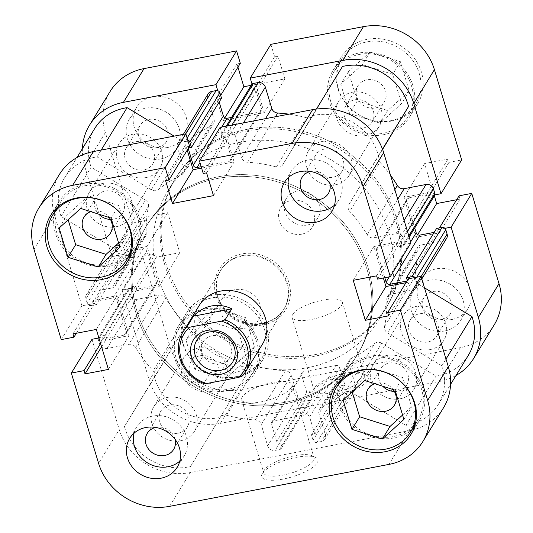 <?xml version="1.0" encoding="UTF-8"?>
<svg xmlns="http://www.w3.org/2000/svg" width="533" height="533" viewBox="0 0 533 533"><rect width="100%" height="100%" fill="white"/><g stroke="black" fill="none" stroke-linecap="round" stroke-linejoin="round"><path stroke-width="0.4" stroke-dasharray="2.67 2" d="M151.332 189.768L181.42 140.552A6.176 5.563 -148.6 0 0 185.997 141.425A6.176 5.563 -148.6 0 0 188.435 140.306L158.348 189.521A6.176 5.563 31.4 0 1 155.909 190.641A6.176 5.563 31.4 0 1 151.332 189.768L97.019 156.869A52.52 47.31 -148.6 0 0 64.66 177.682A52.52 47.31 -148.6 0 0 61.028 216.398L115.335 249.304A6.176 5.563 31.4 0 1 118.366 255.647A139.02 125.228 -148.6 0 0 116.107 282.77A6.176 5.563 31.4 0 1 115.361 285.621A6.176 5.563 31.4 0 1 111.79 288.027L141.878 238.811A6.176 5.563 -148.6 0 0 145.449 236.405A6.176 5.563 -148.6 0 0 146.195 233.554L116.107 282.77M276.407 166.949L306.495 117.733A6.176 5.563 -148.6 0 0 309.307 117.846A6.176 5.563 -148.6 0 0 312.878 115.434A6.176 5.563 -148.6 0 0 312.891 115.414L282.803 164.63A6.176 5.563 31.4 0 1 282.79 164.65A6.176 5.563 31.4 0 1 279.219 167.062A6.176 5.563 31.4 0 1 276.407 166.949A139.02 125.228 -148.6 0 0 247.632 162.252A6.176 5.563 31.4 0 1 241.689 157.628L265.521 118.646M210.715 391.548A23.785 21.427 -148.6 0 0 224.46 382.274A23.785 21.427 -148.6 0 0 222.228 357.683A23.785 21.427 -148.6 0 0 197.623 348.189A23.785 21.427 -148.6 0 0 183.872 357.463A23.785 21.427 -148.6 0 0 186.104 382.048A23.785 21.427 -148.6 0 0 210.715 391.548M180.627 440.764A23.785 21.427 -148.6 0 0 194.372 431.49A23.785 21.427 -148.6 0 0 192.14 406.899A23.785 21.427 -148.6 0 0 167.535 397.405A23.785 21.427 -148.6 0 0 153.784 406.679A23.785 21.427 -148.6 0 0 156.016 431.264A23.785 21.427 -148.6 0 0 180.627 440.764M430.078 349.601A23.785 21.427 -148.6 0 0 443.829 340.327A23.785 21.427 -148.6 0 0 441.597 315.736A23.785 21.427 -148.6 0 0 416.986 306.242A23.785 21.427 -148.6 0 0 403.241 315.516A23.785 21.427 -148.6 0 0 405.473 340.107A23.785 21.427 -148.6 0 0 430.078 349.601M399.99 398.817A23.785 21.427 -148.6 0 0 413.741 389.543A23.785 21.427 -148.6 0 0 411.509 364.958A23.785 21.427 -148.6 0 0 386.898 355.458A23.785 21.427 -148.6 0 0 373.153 364.732A23.785 21.427 -148.6 0 0 375.385 389.323A23.785 21.427 -148.6 0 0 399.99 398.817M365.465 135.595A23.785 21.427 -148.6 0 0 379.216 126.321A23.785 21.427 -148.6 0 0 376.984 101.736A23.785 21.427 -148.6 0 0 352.373 92.236A23.785 21.427 -148.6 0 0 338.628 101.51A23.785 21.427 -148.6 0 0 340.86 126.101A23.785 21.427 -148.6 0 0 365.465 135.595M335.377 184.811A23.785 21.427 -148.6 0 0 349.128 175.537A23.785 21.427 -148.6 0 0 346.896 150.952A23.785 21.427 -148.6 0 0 322.285 141.452A23.785 21.427 -148.6 0 0 308.54 150.726A23.785 21.427 -148.6 0 0 310.772 175.317A23.785 21.427 -148.6 0 0 335.377 184.811M146.102 177.542A23.785 21.427 -148.6 0 0 159.847 168.268A23.785 21.427 -148.6 0 0 157.615 143.677A23.785 21.427 -148.6 0 0 133.01 134.183A23.785 21.427 -148.6 0 0 119.259 143.457A23.785 21.427 -148.6 0 0 121.491 168.042A23.785 21.427 -148.6 0 0 146.102 177.542M116.014 226.758A23.785 21.427 -148.6 0 0 129.759 217.484A23.785 21.427 -148.6 0 0 127.527 192.893A23.785 21.427 -148.6 0 0 102.922 183.399A23.785 21.427 -148.6 0 0 89.171 192.673A23.785 21.427 -148.6 0 0 91.403 217.264A23.785 21.427 -148.6 0 0 116.014 226.758M315.549 354.525A123.569 111.31 -148.6 0 0 386.971 306.348A123.569 111.31 -148.6 0 0 375.365 178.602A123.569 111.31 -148.6 0 0 247.539 129.259A123.569 111.31 -148.6 0 0 176.117 177.436A123.569 111.31 -148.6 0 0 187.723 305.182A123.569 111.31 -148.6 0 0 315.549 354.525A123.569 111.31 31.4 0 1 187.723 305.182A123.569 111.31 31.4 0 1 176.117 177.436A123.569 111.31 31.4 0 1 247.539 129.259A123.569 111.31 31.4 0 1 375.365 178.602A123.569 111.31 31.4 0 1 386.971 306.348A123.569 111.31 31.4 0 1 315.549 354.525M285.461 403.741A123.569 111.31 -148.6 0 0 356.883 355.564A123.569 111.31 -148.6 0 0 345.277 227.818A123.569 111.31 -148.6 0 0 217.451 178.475A123.569 111.31 -148.6 0 0 146.029 226.652A123.569 111.31 -148.6 0 0 157.635 354.398A123.569 111.31 -148.6 0 0 285.461 403.741A123.569 111.31 -148.6 0 0 356.883 355.564A123.569 111.31 -148.6 0 0 345.277 227.818A123.569 111.31 -148.6 0 0 217.451 178.475A123.569 111.31 -148.6 0 0 146.029 226.652A123.569 111.31 -148.6 0 0 157.635 354.398A123.569 111.31 -148.6 0 0 285.461 403.741M309.613 416.993L339.701 367.777A3.091 2.785 -148.6 0 0 335.963 365.518L305.875 414.734A3.091 2.785 31.4 0 1 309.613 416.993L314.796 434.175L311.479 434.808L313.098 440.158A3.091 2.785 -148.6 0 0 316.835 442.423L321.306 441.564A6.176 5.563 -148.6 0 0 324.877 439.159A6.176 5.563 -148.6 0 0 325.377 434.828L318.954 413.548A6.176 5.563 31.4 0 1 319.454 409.224A6.176 5.563 31.4 0 1 321.606 407.279A139.02 125.228 -148.6 0 0 344.565 392.694A6.176 5.563 31.4 0 1 351.58 392.448L405.893 425.347A52.52 47.31 -148.6 0 0 407.898 425.008A52.52 47.31 -148.6 0 0 438.253 404.534A52.52 47.31 -148.6 0 0 441.884 365.818L446.001 359.082M351.58 392.448L381.668 343.232L435.981 376.131A52.52 47.31 -148.6 0 0 437.986 375.792A52.52 47.31 -148.6 0 0 468.34 355.318M98.159 338.115A3.091 2.785 -148.6 0 0 98.185 339.628L99.504 343.992A6.176 5.563 -148.6 0 0 106.98 348.515L128.793 344.345A6.176 5.563 31.4 0 1 135.642 347.476A139.02 125.228 -148.6 0 0 153.144 370.821A6.176 5.563 31.4 0 1 154.057 377.564L124.462 426.513A52.52 47.31 -148.6 0 0 188.529 466.955A52.52 47.31 -148.6 0 0 190.514 466.535L220.109 417.586A6.176 5.563 31.4 0 1 220.122 417.566A6.176 5.563 31.4 0 1 226.505 415.267A139.02 125.228 -148.6 0 0 255.28 419.964A6.176 5.563 31.4 0 1 261.223 424.588L291.311 375.372A6.176 5.563 -148.6 0 0 285.368 370.748L255.28 419.964M154.057 377.564L184.145 328.348L154.55 377.297A52.52 47.31 -148.6 0 0 218.617 417.739A52.52 47.31 -148.6 0 0 220.602 417.319M226.505 415.267L256.593 366.051A139.02 125.228 -148.6 0 0 285.368 370.748M441.884 365.818L387.578 332.912A6.176 5.563 31.4 0 1 384.54 326.569A139.02 125.228 -148.6 0 0 386.805 299.446A6.176 5.563 31.4 0 1 387.551 296.595A6.176 5.563 31.4 0 1 391.122 294.189L421.21 244.973A6.176 5.563 -148.6 0 0 417.639 247.379A6.176 5.563 -148.6 0 0 416.893 250.23L386.805 299.446M384.54 326.569L414.634 277.353A139.02 125.228 -148.6 0 0 416.893 250.23M306.495 117.733A139.02 125.228 -148.6 0 0 288.939 114.169M118.366 255.647L148.46 206.431A139.02 125.228 -148.6 0 0 146.195 233.554M279.598 449.539A3.091 2.785 -148.6 0 0 281.631 446.174L311.725 396.958A3.091 2.785 31.4 0 1 309.686 400.323L279.598 449.539L275.121 450.398L305.209 401.182A6.176 5.563 31.4 0 1 297.74 396.652L291.311 375.372M281.631 446.174L280.018 440.824L276.7 441.457L271.51 424.281A3.091 2.785 31.4 0 1 273.549 420.91L303.637 371.694A3.091 2.785 -148.6 0 0 301.598 375.065L271.51 424.281M305.875 414.734L273.549 420.91M446.594 238.391A6.176 5.563 31.4 0 1 443.023 240.796L412.935 290.012L391.122 294.189M412.935 290.012A6.176 5.563 -148.6 0 0 416.506 287.607A6.176 5.563 -148.6 0 0 417.013 283.283L421.097 276.594M416.746 277.193L415.693 278.912L417.013 283.283M415.693 278.912A3.091 2.785 -148.6 0 0 414.854 277.553M407.312 280.478L407.452 280.938L406.972 281.031M376.584 250.503A3.091 2.785 31.4 0 1 378.617 247.132L408.711 197.916A3.091 2.785 -148.6 0 0 406.672 201.287L376.584 250.503L384.806 277.733M378.617 247.132L396.226 243.768L397.205 247.006L402.688 245.96A3.091 2.785 -148.6 0 0 404.727 242.588L403.408 238.224A6.176 5.563 -148.6 0 0 395.932 233.701L374.119 237.871A6.176 5.563 31.4 0 1 367.27 234.74A139.02 125.228 -148.6 0 0 349.768 211.394A6.176 5.563 31.4 0 1 348.855 204.652L378.45 155.703A52.52 47.31 -148.6 0 0 312.398 115.681L282.803 164.63M243.508 122.857L235.26 136.348L241.689 157.628M235.26 136.348A6.176 5.563 -148.6 0 0 227.791 131.818L231.915 125.075M227.438 125.928L223.314 132.677L227.791 131.818M223.314 132.677A3.091 2.785 -148.6 0 0 221.275 136.042L222.894 141.392L226.212 140.759L231.402 157.935A3.091 2.785 31.4 0 1 229.363 161.306L259.451 112.09A3.091 2.785 -148.6 0 0 261.49 108.719L231.402 157.935M201.194 166.689L229.363 161.306M188.242 148.48L188.109 148.041L188.562 147.961M187.669 139.906A3.091 2.785 -148.6 0 0 186.077 139.793L181.606 140.652A6.176 5.563 -148.6 0 0 178.035 143.057A6.176 5.563 -148.6 0 0 177.536 147.388L183.958 168.668A6.176 5.563 31.4 0 1 183.459 172.992A6.176 5.563 31.4 0 1 181.307 174.937A139.02 125.228 -148.6 0 0 158.348 189.521M117.307 254.088L87.219 303.304A3.091 2.785 -148.6 0 0 90.956 305.562L121.044 256.346A3.091 2.785 31.4 0 1 117.307 254.088L115.987 249.717A6.176 5.563 31.4 0 1 116.494 245.393A6.176 5.563 31.4 0 1 120.065 242.988L89.977 292.204L111.79 288.027M89.977 292.204A6.176 5.563 -148.6 0 0 86.406 294.609A6.176 5.563 -148.6 0 0 85.9 298.94L115.987 249.717M87.219 303.304L85.9 298.94M90.956 305.562L96.44 304.516L95.46 301.278L113.069 297.914A3.091 2.785 31.4 0 1 116.807 300.172L146.895 250.956A3.091 2.785 -148.6 0 0 143.157 248.698L113.069 297.914M126.328 331.713A3.091 2.785 31.4 0 1 124.289 335.084L154.383 285.868A3.091 2.785 -148.6 0 0 156.416 282.497L126.328 331.713L116.807 300.172M124.289 335.084L106.687 338.448L105.707 335.21L100.224 336.256A3.091 2.785 -148.6 0 0 98.658 337.156M190.514 466.535L220.109 417.586M297.74 396.652L267.653 445.868L261.223 424.588M267.653 445.868A6.176 5.563 -148.6 0 0 275.121 450.398M311.725 396.958L310.106 391.608L306.788 392.241L301.598 375.065M309.686 400.323L305.209 401.182M256.593 366.051A6.176 5.563 -148.6 0 0 250.21 368.35A6.176 5.563 -148.6 0 0 250.197 368.37M184.145 328.348A6.176 5.563 -148.6 0 0 183.232 321.606L153.144 370.821M135.642 347.476L165.73 298.26A139.02 125.228 -148.6 0 0 183.232 321.606M165.73 298.26A6.176 5.563 -148.6 0 0 158.881 295.129L128.793 344.345M106.98 348.515L137.068 299.299L158.881 295.129M137.068 299.299A6.176 5.563 31.4 0 1 129.592 294.776L99.504 343.992M98.185 339.628L128.273 290.412L129.592 294.776M128.273 290.412A3.091 2.785 31.4 0 1 130.312 287.04L100.224 336.256M154.383 285.868L136.774 289.232L135.795 285.994L130.312 287.04M156.416 282.497L146.895 250.956M121.044 256.346L126.528 255.3L125.548 252.062L143.157 248.698M120.065 242.988L141.878 238.811M148.46 206.431A6.176 5.563 -148.6 0 0 145.422 200.088L115.335 249.304M94.747 128.466A52.52 47.31 -148.6 0 0 91.116 167.182L145.422 200.088M181.42 140.552L174.111 136.128M181.307 174.937L211.394 125.721A139.02 125.228 -148.6 0 0 188.435 140.306M211.394 125.721A6.176 5.563 -148.6 0 0 213.546 123.776A6.176 5.563 -148.6 0 0 214.046 119.452L183.958 168.668M177.536 147.388L207.623 98.172L214.046 119.452M207.623 98.172A6.176 5.563 31.4 0 1 208.123 93.841M219.17 102.036L218.204 98.825L221.521 98.192M231.595 117.413L259.451 112.09M221.275 136.042L251.369 86.826L252.982 92.176L256.3 91.543L261.49 108.719M251.369 86.826A3.091 2.785 31.4 0 1 251.616 84.667M342.486 66.465L312.891 115.414M348.855 204.652L382.587 149.407M378.943 155.436A6.176 5.563 -148.6 0 0 379.856 162.179L349.768 211.394M390.469 175.157A139.02 125.228 -148.6 0 0 379.856 162.179M434.562 195.538A3.091 2.785 31.4 0 1 432.776 196.744L402.688 245.96M408.711 197.916L426.313 194.552L427.293 197.79L432.776 196.744M406.672 201.287L414.727 227.977M436.56 228.484L437.54 231.722L434.188 232.361M443.023 240.796L421.21 244.973M414.634 277.353A6.176 5.563 -148.6 0 0 417.665 283.696L387.578 332.912M424.488 287.827L417.665 283.696M381.668 343.232A6.176 5.563 -148.6 0 0 374.652 343.479L344.565 392.694M321.606 407.279L351.693 358.063A139.02 125.228 -148.6 0 0 374.652 343.479M351.693 358.063A6.176 5.563 -148.6 0 0 349.541 360.008A6.176 5.563 -148.6 0 0 349.042 364.332L318.954 413.548M325.377 434.828L355.464 385.612L349.042 364.332M355.464 385.612A6.176 5.563 31.4 0 1 354.965 389.943A6.176 5.563 31.4 0 1 351.394 392.348L321.306 441.564M316.835 442.423L346.923 393.207L351.394 392.348M346.923 393.207A3.091 2.785 31.4 0 1 343.185 390.942L313.098 440.158M339.701 367.777L344.891 384.959L341.566 385.592L343.185 390.942M335.963 365.518L303.637 371.694M61.028 216.398L91.116 167.182M97.019 156.869L101.177 150.073M124.462 426.513L154.55 377.297M405.893 425.347L435.981 376.131M378.45 155.703L382.481 149.113M312.398 115.681L316.455 109.038M125.548 252.062L95.46 301.278M126.528 255.3L96.44 304.516M136.774 289.232L106.687 338.448M135.795 285.994L105.707 335.21M256.3 91.543L226.212 140.759M252.982 92.176L222.894 141.392M218.204 98.825L188.109 148.041M437.54 231.722L407.452 280.938M426.313 194.552L396.226 243.768M427.293 197.79L397.205 247.006M306.788 392.241L276.7 441.457M310.106 391.608L280.018 440.824M344.891 384.959L314.796 434.175M341.566 385.592L311.479 434.808M369.296 357.743A43.253 38.962 -148.6 0 0 344.298 374.606A43.253 38.962 -148.6 0 0 348.362 419.318A43.253 38.962 -148.6 0 0 393.101 436.587A43.253 38.962 -148.6 0 0 418.099 419.724A43.253 38.962 -148.6 0 0 414.034 375.019A43.253 38.962 -148.6 0 0 369.296 357.743M85.32 185.684A43.253 38.962 -148.6 0 0 60.322 202.547A43.253 38.962 -148.6 0 0 64.386 247.259A43.253 38.962 -148.6 0 0 109.125 264.528A43.253 38.962 -148.6 0 0 134.123 247.665A43.253 38.962 -148.6 0 0 130.059 202.96A43.253 38.962 -148.6 0 0 85.32 185.684M175.031 439.245A15.444 13.911 -148.6 0 0 156.182 427.326A15.444 13.911 -148.6 0 0 155.696 427.426M178.328 433.162A15.444 13.911 -148.6 0 0 187.256 427.14A15.444 13.911 -148.6 0 0 185.804 411.176A15.444 13.911 -148.6 0 0 169.827 405.007A15.444 13.911 -148.6 0 0 160.899 411.03A15.444 13.911 -148.6 0 0 162.352 426.993A15.444 13.911 -148.6 0 0 178.328 433.162M329.787 183.292A15.444 13.911 -148.6 0 0 310.939 171.373A15.444 13.911 -148.6 0 0 310.453 171.473M333.085 177.209A15.444 13.911 -148.6 0 0 342.013 171.186A15.444 13.911 -148.6 0 0 340.56 155.223A15.444 13.911 -148.6 0 0 324.584 149.053A15.444 13.911 -148.6 0 0 315.656 155.076A15.444 13.911 -148.6 0 0 317.108 171.046A15.444 13.911 -148.6 0 0 333.085 177.209M334.544 205.145A27.803 25.044 -148.6 0 0 338.908 199.955A27.803 25.044 -148.6 0 0 336.296 171.213A27.803 25.044 -148.6 0 0 307.534 160.107A27.803 25.044 -148.6 0 0 291.464 170.946A27.803 25.044 -148.6 0 0 288.833 177.203M179.788 461.098A27.803 25.044 -148.6 0 0 184.158 455.908A27.803 25.044 -148.6 0 0 181.546 427.166A27.803 25.044 -148.6 0 0 152.784 416.06A27.803 25.044 -148.6 0 0 136.714 426.9A27.803 25.044 -148.6 0 0 134.083 433.156M262.349 473.451A29.348 8.974 -16.8 0 0 262.329 473.484A29.348 8.974 -16.8 0 0 283.163 479.074A29.348 8.974 -16.8 0 0 317.188 462.964A29.348 8.974 -16.8 0 0 315.543 457.421A29.348 8.974 -16.8 0 0 287.22 459.606A29.348 8.974 -16.8 0 0 262.349 473.451M313.451 460.699A26.257 8.028 163.2 0 1 287.08 474.217A26.257 8.028 163.2 0 1 263.782 472.984A26.257 8.028 163.2 0 1 264.368 470.113A26.257 8.028 163.2 0 1 264.381 470.086A26.257 8.028 163.2 0 1 286.634 457.694A26.257 8.028 163.2 0 1 311.978 455.735A26.257 8.028 163.2 0 1 314.057 457.8A26.257 8.028 163.2 0 1 313.451 460.699M263.215 324.87A38.922 35.065 -148.6 0 0 288.873 282.437A38.922 35.065 -148.6 0 0 241.795 253.915A38.922 35.065 -148.6 0 0 216.138 296.348A38.922 35.065 -148.6 0 0 263.215 324.87M262.289 323.871A37.07 33.392 31.4 0 1 223.94 309.067A37.07 33.392 31.4 0 1 220.455 270.744A37.07 33.392 31.4 0 1 241.882 256.286A37.07 33.392 31.4 0 1 280.231 271.09A37.07 33.392 31.4 0 1 283.716 309.413A37.07 33.392 31.4 0 1 266.5 322.791M291.351 387.491A26.257 8.028 163.2 0 1 264.974 401.009A26.257 8.028 163.2 0 1 241.676 399.77A26.257 8.028 163.2 0 1 242.282 396.872A26.257 8.028 163.2 0 1 268.652 383.354A26.257 8.028 163.2 0 1 291.951 384.593A26.257 8.028 163.2 0 1 291.351 387.491M338.821 383.573A44.792 40.348 -148.6 0 0 351.074 424.468A44.792 40.348 -148.6 0 0 393.527 437.999A44.792 40.348 -148.6 0 0 412.622 428.692M414.454 426.933A44.792 40.348 -148.6 0 0 419.418 420.53A44.792 40.348 -148.6 0 0 415.214 374.226A44.792 40.348 -148.6 0 0 368.876 356.337A44.792 40.348 -148.6 0 0 342.979 373.806A44.792 40.348 -148.6 0 0 339.554 381.142M54.839 211.514A44.792 40.348 -148.6 0 0 67.091 252.409A44.792 40.348 -148.6 0 0 109.551 265.94A44.792 40.348 -148.6 0 0 128.64 256.633M130.472 254.867A44.792 40.348 -148.6 0 0 135.442 248.471A44.792 40.348 -148.6 0 0 131.231 202.167A44.792 40.348 -148.6 0 0 84.894 184.278A44.792 40.348 -148.6 0 0 59.003 201.74A44.792 40.348 -148.6 0 0 55.572 209.083M218.497 176.756A123.569 111.31 -148.6 0 0 147.075 224.939A123.569 111.31 -148.6 0 0 158.687 352.679A123.569 111.31 -148.6 0 0 286.514 402.029A123.569 111.31 -148.6 0 0 357.936 353.845A123.569 111.31 -148.6 0 0 346.323 226.105A123.569 111.31 -148.6 0 0 218.497 176.756A123.569 111.31 -148.6 0 0 147.075 224.939A123.569 111.31 -148.6 0 0 158.687 352.679A123.569 111.31 -148.6 0 0 286.514 402.029A123.569 111.31 -148.6 0 0 357.936 353.845A123.569 111.31 -148.6 0 0 346.323 226.105A123.569 111.31 -148.6 0 0 218.497 176.756M220.455 270.744L199.182 305.536A37.07 33.392 -148.6 0 0 202.667 343.858A37.07 33.392 -148.6 0 0 241.016 358.662A37.07 33.392 -148.6 0 0 262.443 344.211L283.716 309.413M90.757 211.634A15.444 13.911 31.4 0 1 92.969 211.028A15.444 13.911 31.4 0 1 109.178 217.491M110.418 219.416A15.444 13.911 -148.6 0 0 113.716 219.156A15.444 13.911 -148.6 0 0 122.643 213.133A15.444 13.911 -148.6 0 0 121.191 197.17A15.444 13.911 -148.6 0 0 105.214 191.001A15.444 13.911 -148.6 0 0 96.286 197.023A15.444 13.911 -148.6 0 0 98.778 214.186M374.739 383.693A15.444 13.911 31.4 0 1 376.951 383.087A15.444 13.911 31.4 0 1 393.154 389.55M394.4 391.482A15.444 13.911 -148.6 0 0 397.698 391.215A15.444 13.911 -148.6 0 0 406.626 385.192A15.444 13.911 -148.6 0 0 405.173 369.229A15.444 13.911 -148.6 0 0 389.197 363.06A15.444 13.911 -148.6 0 0 380.269 369.083A15.444 13.911 -148.6 0 0 382.754 386.245M33.985 249.331L54.626 215.565L81.882 305.842L94.581 303.41L93.595 300.146L116.974 295.675L129.046 335.663L105.667 340.134L104.681 336.863L98.905 337.969M54.626 215.565A58.697 52.874 31.4 0 1 59.39 174.464M187.223 150.153L186.244 146.915L189.595 146.269M220.142 127.327L223.88 139.713L227.231 139.073L234.12 161.885L201.614 168.095M383.36 278.013L373.866 246.552L397.245 242.082L398.231 245.353L410.93 242.921M408.331 278.806L409.317 282.07L405.939 282.717M443.523 407.752A58.697 52.874 31.4 0 1 409.597 430.637L388.957 464.403M169.587 506.35L190.234 472.584L409.597 430.637M190.234 472.584A58.697 52.874 31.4 0 1 119.239 429.571L98.592 463.337M91.982 339.294L119.239 429.571M81.882 305.842L61.242 339.608M118.593 242.975L127.614 234.773L118.779 205.511L88.385 195.844L66.825 215.445L68.151 219.829M402.575 415.034L411.596 406.832L402.761 377.571L372.367 367.903L350.807 387.504L352.133 391.895M388.677 315.836L409.317 282.07M353.226 280.318L373.866 246.552M376.604 275.847L397.245 242.082M377.591 279.119L398.231 245.353M203.24 173.478L223.88 139.713M206.591 172.839L227.231 139.073M213.473 195.651L234.12 161.885M165.603 180.674L186.244 146.915M76.332 333.265L94.581 303.41M72.954 333.911L93.595 300.146M96.333 329.441L116.974 295.675M108.406 369.422L129.046 335.663M101.576 346.816L105.667 340.134M100.59 343.552L104.681 336.863M119.918 247.365L127.614 234.773M111.084 218.097L118.779 205.511M80.69 208.436L88.385 195.844M59.13 228.031L66.825 215.445M395.066 390.156L402.761 377.571M403.901 419.424L411.596 406.832M364.665 380.495L372.367 367.903M343.105 400.096L350.807 387.504M260.237 305.096A21.007 18.921 -148.6 0 0 242.828 289.732A21.007 18.921 -148.6 0 0 222.687 297.894A21.007 18.921 -148.6 0 0 220.982 312.604A21.007 18.921 -148.6 0 0 238.398 327.968A21.007 18.921 -148.6 0 0 258.532 319.807A21.007 18.921 -148.6 0 0 260.237 305.096M239.49 142.418A123.569 111.31 -148.6 0 0 168.068 190.601A123.569 111.31 -148.6 0 0 179.674 318.341A123.569 111.31 -148.6 0 0 307.501 367.69A123.569 111.31 -148.6 0 0 378.93 319.507A123.569 111.31 -148.6 0 0 367.317 191.767A123.569 111.31 -148.6 0 0 239.49 142.418M242.302 255.6A37.07 33.392 -148.6 0 0 220.875 270.058A37.07 33.392 -148.6 0 0 224.36 308.38A37.07 33.392 -148.6 0 0 262.709 323.185A37.07 33.392 -148.6 0 0 284.136 308.727A37.07 33.392 -148.6 0 0 280.651 270.404A37.07 33.392 -148.6 0 0 242.302 255.6M242.089 376.151L248.804 365.165C244.48 369.382 238.851 372.174 231.922 373.54C224.953 374.832 217.817 374.479 210.515 372.487L203.793 383.474M248.804 365.165L210.515 372.487M236.012 376.671A43.253 38.962 -148.6 0 0 261.01 359.808A43.253 38.962 -148.6 0 0 256.946 315.096A43.253 38.962 -148.6 0 0 212.207 297.827A43.253 38.962 -148.6 0 0 187.21 314.69A43.253 38.962 -148.6 0 0 191.274 359.402A43.253 38.962 -148.6 0 0 236.012 376.671M204.512 310.413A43.253 38.962 31.4 0 1 249.251 327.688A43.253 38.962 31.4 0 1 253.315 372.4A43.253 38.962 31.4 0 1 228.317 389.263A43.253 38.962 31.4 0 1 183.572 371.987A43.253 38.962 31.4 0 1 179.514 327.282A43.253 38.962 31.4 0 1 204.512 310.413M390.769 120.718A43.253 38.962 -148.6 0 0 415.767 103.855A43.253 38.962 -148.6 0 0 411.703 59.143A43.253 38.962 -148.6 0 0 366.964 41.874A43.253 38.962 -148.6 0 0 341.966 58.737A43.253 38.962 -148.6 0 0 346.024 103.449A43.253 38.962 -148.6 0 0 390.769 120.718M359.262 54.466A43.253 38.962 31.4 0 1 404.007 71.735A43.253 38.962 31.4 0 1 408.065 116.447A43.253 38.962 31.4 0 1 383.067 133.31A43.253 38.962 31.4 0 1 338.328 116.034A43.253 38.962 31.4 0 1 334.264 71.329A43.253 38.962 31.4 0 1 359.262 54.466M441.431 319.68A15.444 13.911 31.4 0 1 425.454 313.517A15.444 13.911 31.4 0 1 424.001 297.547A15.444 13.911 31.4 0 1 432.929 291.524A15.444 13.911 31.4 0 1 448.906 297.694A15.444 13.911 31.4 0 1 450.358 313.657A15.444 13.911 31.4 0 1 441.431 319.68M427.786 341.999A15.444 13.911 31.4 0 1 411.809 335.83A15.444 13.911 31.4 0 1 410.357 319.867A15.444 13.911 31.4 0 1 419.284 313.844A15.444 13.911 31.4 0 1 435.261 320.013A15.444 13.911 31.4 0 1 436.714 335.977A15.444 13.911 31.4 0 1 427.786 341.999M157.448 147.621A15.444 13.911 31.4 0 1 141.472 141.452A15.444 13.911 31.4 0 1 140.019 125.488A15.444 13.911 31.4 0 1 148.947 119.465A15.444 13.911 31.4 0 1 164.924 125.635A15.444 13.911 31.4 0 1 166.376 141.598A15.444 13.911 31.4 0 1 157.448 147.621M143.803 169.94A15.444 13.911 31.4 0 1 127.827 163.771A15.444 13.911 31.4 0 1 126.374 147.808A15.444 13.911 31.4 0 1 135.302 141.785A15.444 13.911 31.4 0 1 151.285 147.947A15.444 13.911 31.4 0 1 152.731 163.917A15.444 13.911 31.4 0 1 143.803 169.94M167.848 147.441A27.803 25.044 31.4 0 1 139.086 136.335A27.803 25.044 31.4 0 1 136.475 107.593A27.803 25.044 31.4 0 1 152.545 96.753A27.803 25.044 31.4 0 1 181.307 107.859A27.803 25.044 31.4 0 1 183.918 136.601A27.803 25.044 31.4 0 1 167.848 147.441M160.853 158.887A27.803 25.044 31.4 0 1 132.091 147.781A27.803 25.044 31.4 0 1 129.479 119.039A27.803 25.044 31.4 0 1 145.549 108.199A27.803 25.044 31.4 0 1 174.311 119.305A27.803 25.044 31.4 0 1 176.923 148.047A27.803 25.044 31.4 0 1 160.853 158.887M451.824 319.5A27.803 25.044 31.4 0 1 423.069 308.4A27.803 25.044 31.4 0 1 420.457 279.658A27.803 25.044 31.4 0 1 436.527 268.812A27.803 25.044 31.4 0 1 465.282 279.918A27.803 25.044 31.4 0 1 467.901 308.66A27.803 25.044 31.4 0 1 451.824 319.5M444.828 330.946A27.803 25.044 31.4 0 1 416.066 319.84A27.803 25.044 31.4 0 1 413.455 291.098A27.803 25.044 31.4 0 1 429.525 280.258A27.803 25.044 31.4 0 1 458.287 291.364A27.803 25.044 31.4 0 1 460.898 320.106A27.803 25.044 31.4 0 1 444.828 330.946M307.288 225.019A18.535 16.696 31.4 0 1 288.113 217.624A18.535 16.696 31.4 0 1 286.374 198.456A18.535 16.696 31.4 0 1 297.088 191.234A18.535 16.696 31.4 0 1 316.262 198.636A18.535 16.696 31.4 0 1 318.001 217.797A18.535 16.696 31.4 0 1 307.288 225.019M301.691 234.18A18.535 16.696 31.4 0 1 282.517 226.778A18.535 16.696 31.4 0 1 280.771 207.617A18.535 16.696 31.4 0 1 291.484 200.388A18.535 16.696 31.4 0 1 310.659 207.79A18.535 16.696 31.4 0 1 312.405 226.951A18.535 16.696 31.4 0 1 301.691 234.18M367.57 380.555A29.348 8.974 -16.8 0 0 365.924 375.012A29.348 8.974 -16.8 0 0 337.596 377.197A29.348 8.974 -16.8 0 0 312.731 391.042A29.348 8.974 -16.8 0 0 312.711 391.075A29.348 8.974 -16.8 0 0 333.545 396.665A29.348 8.974 -16.8 0 0 367.57 380.555M314.763 387.678A26.257 8.028 163.2 0 1 337.016 375.285A26.257 8.028 163.2 0 1 362.36 373.327A26.257 8.028 163.2 0 1 364.439 375.392A26.257 8.028 163.2 0 1 363.832 378.29A26.257 8.028 163.2 0 1 337.462 391.808A26.257 8.028 163.2 0 1 314.164 390.576A26.257 8.028 163.2 0 1 314.75 387.704A26.257 8.028 163.2 0 1 314.763 387.678M292.664 314.463A26.257 8.028 163.2 0 1 319.034 300.945A26.257 8.028 163.2 0 1 342.333 302.184A26.257 8.028 163.2 0 1 341.726 305.083A26.257 8.028 163.2 0 1 315.356 318.601A26.257 8.028 163.2 0 1 292.057 317.362A26.257 8.028 163.2 0 1 292.664 314.463M237.138 376.931A44.792 40.348 31.4 0 1 190.801 359.042A44.792 40.348 31.4 0 1 186.59 312.738A44.792 40.348 31.4 0 1 212.48 295.275A44.792 40.348 31.4 0 1 258.818 313.164A44.792 40.348 31.4 0 1 263.029 359.469A44.792 40.348 31.4 0 1 237.138 376.931M228.737 390.669A44.792 40.348 31.4 0 1 182.399 372.78A44.792 40.348 31.4 0 1 178.195 326.476A44.792 40.348 31.4 0 1 204.086 309.007A44.792 40.348 31.4 0 1 250.423 326.896A44.792 40.348 31.4 0 1 254.627 373.2A44.792 40.348 31.4 0 1 228.737 390.669M391.888 120.984A44.792 40.348 31.4 0 1 345.551 103.096A44.792 40.348 31.4 0 1 341.347 56.784A44.792 40.348 31.4 0 1 367.237 39.322A44.792 40.348 31.4 0 1 413.575 57.211A44.792 40.348 31.4 0 1 417.779 103.515A44.792 40.348 31.4 0 1 391.888 120.984M383.494 134.716A44.792 40.348 31.4 0 1 337.156 116.827A44.792 40.348 31.4 0 1 332.945 70.523A44.792 40.348 31.4 0 1 358.842 53.053A44.792 40.348 31.4 0 1 405.18 70.942A44.792 40.348 31.4 0 1 409.384 117.253A44.792 40.348 31.4 0 1 383.494 134.716M246.486 130.971A123.569 111.31 31.4 0 1 374.313 180.321A123.569 111.31 31.4 0 1 385.925 308.061A123.569 111.31 31.4 0 1 314.503 356.244A123.569 111.31 31.4 0 1 186.677 306.895A123.569 111.31 31.4 0 1 175.064 179.155A123.569 111.31 31.4 0 1 246.486 130.971M366.917 79.81A15.444 13.911 -148.6 0 0 357.989 85.826A15.444 13.911 -148.6 0 0 359.442 101.796A15.444 13.911 -148.6 0 0 375.419 107.966A15.444 13.911 -148.6 0 0 384.346 101.943A15.444 13.911 -148.6 0 0 382.894 85.973A15.444 13.911 -148.6 0 0 366.917 79.81M363.173 127.993A15.444 13.911 31.4 0 1 347.196 121.824A15.444 13.911 31.4 0 1 345.744 105.86A15.444 13.911 31.4 0 1 354.672 99.838A15.444 13.911 31.4 0 1 370.648 106.007A15.444 13.911 31.4 0 1 372.101 121.97A15.444 13.911 31.4 0 1 363.173 127.993M212.161 335.757A15.444 13.911 -148.6 0 0 203.233 341.78A15.444 13.911 -148.6 0 0 204.685 357.75A15.444 13.911 -148.6 0 0 220.662 363.919A15.444 13.911 -148.6 0 0 229.59 357.896A15.444 13.911 -148.6 0 0 228.137 341.926A15.444 13.911 -148.6 0 0 212.161 335.757M208.416 383.947A15.444 13.911 31.4 0 1 192.44 377.777A15.444 13.911 31.4 0 1 190.987 361.814A15.444 13.911 31.4 0 1 199.915 355.791A15.444 13.911 31.4 0 1 215.892 361.954A15.444 13.911 31.4 0 1 217.344 377.924A15.444 13.911 31.4 0 1 208.416 383.947M434.841 194.885L428.319 196.137L427.333 192.866L403.954 197.337L416.026 237.325L439.405 232.854L438.419 229.59L444.942 228.337M217.757 90.69L219.683 97.053L216.331 97.699L223.22 120.505L264.208 112.67L257.319 89.857L253.968 90.497L252.049 84.134M82.428 148.614A58.697 52.874 -148.6 0 0 84.714 166.349L111.97 256.626L132.61 222.861L145.309 220.429L144.323 217.164L167.702 212.694L179.774 252.682L156.396 257.153L155.409 253.881L142.711 256.313L169.967 346.59L149.327 380.355A58.697 52.874 -148.6 0 0 220.322 423.369L240.963 389.603A58.697 52.874 31.4 0 1 169.967 346.59M142.711 256.313L122.07 290.079L134.769 287.647L135.755 290.918L159.134 286.448L147.061 246.459L123.683 250.93L124.669 254.194L111.97 256.626M122.07 290.079L149.327 380.355M494.258 324.777A58.697 52.874 31.4 0 1 460.332 347.656L439.685 381.421L220.322 423.369M439.685 381.421A58.697 52.874 -148.6 0 0 456.028 375.459M434.348 195.884L424.594 163.578L447.973 159.107L448.959 162.372L461.665 159.94M459.06 195.824L460.046 199.089L456.668 199.735M460.332 347.656L240.963 389.603M84.714 166.349L105.354 132.584L132.61 222.861M105.354 132.584A58.697 52.874 31.4 0 1 110.118 91.483M237.951 67.171L236.972 63.933L240.323 63.294M270.871 44.346L274.615 56.731L277.959 56.092L284.849 78.904L251.21 85.333M380.002 123.15L349.608 113.482L340.774 84.221L362.333 64.62L392.728 74.287L401.562 103.549L380.002 123.15L387.698 110.558L409.257 90.963L400.423 61.695L370.029 52.034L348.469 71.629L357.303 100.897L387.698 110.558M194.851 369.436L186.017 340.174L207.577 320.573L237.971 330.24L246.806 359.502L225.246 379.103L194.851 369.436L202.547 356.844L232.941 366.511L254.501 346.91L245.666 317.648L215.272 307.987L193.712 327.582L202.547 356.844M155.409 253.881L134.769 287.647M156.396 257.153L135.755 290.918M179.774 252.682L159.134 286.448M167.702 212.694L147.061 246.459M144.323 217.164L123.683 250.93M145.309 220.429L124.669 254.194M220.682 95.42L219.683 97.053M236.972 63.933L216.331 97.699M224.846 117.84L223.22 120.505M284.849 78.904L264.208 112.67M277.959 56.092L257.319 89.857M274.615 56.731L253.968 90.497M448.959 162.372L428.319 196.137M447.973 159.107L427.333 192.866M424.594 163.578L403.954 197.337M417.652 234.66L416.026 237.325M460.046 199.089L439.405 232.854M439.432 227.937L438.419 229.59M357.303 100.897L349.608 113.482M348.469 71.629L340.774 84.221M370.029 52.034L362.333 64.62M400.423 61.695L392.728 74.287M409.257 90.963L401.562 103.549M193.712 327.582L186.017 340.174M215.272 307.987L207.577 320.573M245.666 317.648L237.971 330.24M254.501 346.91L246.806 359.502M232.941 366.511L225.246 379.103M275.448 116.747L247.632 162.252M367.27 234.74L394.846 189.641M221.775 127.014L199.975 162.672M186.077 139.793L187.123 138.087M185.731 133.903L181.606 140.652M389.257 276.887L410.63 241.922M397.738 199.229L374.119 237.871M395.932 233.701L404.107 220.329M404.727 242.588L408.811 235.906M407.492 231.542L403.408 238.224M194.372 431.49L224.46 382.274M413.741 389.543L443.829 340.327M349.128 175.537L379.216 126.321M129.759 217.484L159.847 168.268M378.93 319.507L385.925 308.061M438.253 404.534L450.572 384.386M64.66 177.682L76.972 157.541M168.068 190.601L175.064 179.155M89.171 192.673L119.259 143.457M308.54 150.726L338.628 101.51M373.153 364.732L403.241 315.516M153.784 406.679L183.872 357.463M116.494 245.393L86.406 294.609M128.526 288.246L98.652 337.116M156.169 284.662L126.074 333.878M183.352 134.363L178.035 143.057M421.803 278.939L416.506 287.607M354.965 389.943L324.877 439.159M221.528 133.883L226.252 126.154M261.237 110.884L231.149 160.1M409.164 237.078L404.474 244.754M406.926 199.122L376.831 248.338M281.384 448.333L311.472 399.117M301.851 372.9L271.763 422.116M220.122 417.566L250.21 368.35M387.551 296.595L417.639 247.379M282.79 164.65L312.878 115.434M115.361 285.621L145.449 236.405M183.459 172.992L213.546 123.776M319.454 409.224L349.541 360.008M341.38 379.383L344.298 374.606M57.404 207.324L60.322 202.547M187.256 427.14L173.611 449.459M342.013 171.186L328.368 193.506M338.908 199.955L331.912 211.401M184.158 455.908L177.156 467.348M264.368 470.113L262.329 473.484M241.676 399.77L263.782 472.984M419.418 420.53L411.023 434.268M135.442 248.471L127.041 262.209M122.643 213.133L110.398 233.168M406.626 385.192L394.38 405.227M380.269 369.083L368.023 389.11M96.286 197.023L84.041 217.051M59.003 201.74L50.608 215.479M342.979 373.806L334.584 387.538M291.951 384.593L314.057 457.8M311.978 455.735L315.543 457.421M136.714 426.9L129.712 438.346M291.464 170.946L284.469 182.393M315.656 155.076L302.011 177.396M160.899 411.03L147.255 433.349M131.205 252.442L134.123 247.665M415.18 424.501L418.099 419.724M222.687 297.894L196.797 340.241M220.875 270.058L199.182 305.536M284.136 308.727L262.443 344.211M258.532 319.807L232.641 362.154M261.01 359.808L253.315 372.4M415.767 103.855L408.065 116.447M410.357 319.867L424.001 297.547M126.374 147.808L140.019 125.488M129.479 119.039L136.475 107.593M413.455 291.098L420.457 279.658M280.771 207.617L286.374 198.456M362.36 373.327L365.924 375.012M342.333 302.184L364.439 375.392M178.195 326.476L186.59 312.738M332.945 70.523L341.347 56.784M345.744 105.86L357.989 85.826M190.987 361.814L203.233 341.78M217.344 377.924L229.59 357.896M372.101 121.97L384.346 101.943M409.384 117.253L417.779 103.515M254.627 373.2L263.029 359.469M292.057 317.362L314.164 390.576M314.75 387.704L312.711 391.075M312.405 226.951L318.001 217.797M460.898 320.106L467.901 308.66M176.923 148.047L183.918 136.601M152.731 163.917L166.376 141.598M436.714 335.977L450.358 313.657M341.966 58.737L334.264 71.329M187.21 314.69L179.514 327.282"/><path stroke-width="0.8" d="M450.572 384.386L468.34 355.318A52.52 47.31 -148.6 0 0 471.971 316.602L424.488 287.827M446.001 359.082L471.971 316.602M288.939 114.169A139.02 125.228 -148.6 0 0 277.72 113.036L275.448 116.747M414.854 277.553A3.091 2.785 -148.6 0 0 411.956 276.654L406.472 277.7L407.312 280.478M406.972 281.031L389.843 284.302A3.091 2.785 31.4 0 1 386.105 282.044L389.257 276.887M384.806 277.733L386.105 282.044M199.975 162.672L197.037 167.482L201.194 166.689M197.037 167.482A3.091 2.785 31.4 0 1 193.299 165.223L188.242 148.48M188.562 147.961L191.434 147.408L189.815 142.058A3.091 2.785 -148.6 0 0 187.669 139.906M98.658 337.156A3.091 2.785 -148.6 0 0 98.159 338.115M174.111 136.128L127.107 107.653A52.52 47.31 -148.6 0 0 94.747 128.466L76.972 157.541M183.352 134.363L208.123 93.841A6.176 5.563 31.4 0 1 211.694 91.436L185.731 133.903M187.123 138.087L216.165 90.577L211.694 91.436M216.165 90.577A3.091 2.785 31.4 0 1 219.902 92.842L189.815 142.058M191.434 147.408L221.521 98.192L219.902 92.842M193.299 165.223L223.387 116.007L219.17 102.036M223.387 116.007A3.091 2.785 -148.6 0 0 227.125 118.266L231.595 117.413M226.252 126.154L251.616 84.667A3.091 2.785 31.4 0 1 253.402 83.461L257.879 82.602A6.176 5.563 31.4 0 1 265.347 87.132L271.777 108.412A6.176 5.563 -148.6 0 0 277.72 113.036M382.587 149.407L408.538 106.487A52.52 47.31 -148.6 0 0 342.486 66.465L316.455 109.038M394.846 189.641L397.358 185.524A139.02 125.228 -148.6 0 0 390.469 175.157M397.358 185.524A6.176 5.563 -148.6 0 0 404.207 188.655L397.738 199.229M404.107 220.329L426.02 184.485L404.207 188.655M426.02 184.485A6.176 5.563 31.4 0 1 433.496 189.008L407.492 231.542M408.811 235.906L434.815 193.372L433.496 189.008M434.815 193.372A3.091 2.785 31.4 0 1 434.562 195.538L409.164 237.078M414.727 227.977L416.193 232.828A3.091 2.785 -148.6 0 0 419.931 235.086L389.843 284.302M434.188 232.361L419.931 235.086M411.956 276.654L442.044 227.438L436.56 228.484L406.472 277.7M442.044 227.438A3.091 2.785 31.4 0 1 445.781 229.696L447.1 234.06A6.176 5.563 31.4 0 1 446.594 238.391L421.803 278.939M101.177 150.073L127.107 107.653M382.481 149.113L408.538 106.487M385.406 449.179A43.253 38.962 31.4 0 1 340.667 431.91A43.253 38.962 31.4 0 1 336.603 387.198A43.253 38.962 31.4 0 1 361.601 370.335A43.253 38.962 31.4 0 1 406.339 387.604A43.253 38.962 31.4 0 1 410.403 432.316A43.253 38.962 31.4 0 1 385.406 449.179M101.423 277.12A43.253 38.962 31.4 0 1 56.685 259.851A43.253 38.962 31.4 0 1 52.62 215.139A43.253 38.962 31.4 0 1 77.625 198.276A43.253 38.962 31.4 0 1 122.363 215.545A43.253 38.962 31.4 0 1 126.428 260.257A43.253 38.962 31.4 0 1 101.423 277.12M155.696 427.426A15.444 13.911 -148.6 0 0 147.255 433.349A15.444 13.911 -148.6 0 0 148.707 449.312A15.444 13.911 -148.6 0 0 164.684 455.482A15.444 13.911 -148.6 0 0 173.611 449.459A15.444 13.911 -148.6 0 0 175.031 439.245M310.453 171.473A15.444 13.911 -148.6 0 0 302.011 177.396A15.444 13.911 -148.6 0 0 303.464 193.359A15.444 13.911 -148.6 0 0 319.44 199.529A15.444 13.911 -148.6 0 0 328.368 193.506A15.444 13.911 -148.6 0 0 329.787 183.292M315.842 222.241A27.803 25.044 -148.6 0 0 331.912 211.401A27.803 25.044 -148.6 0 0 329.301 182.659A27.803 25.044 -148.6 0 0 300.539 171.553A27.803 25.044 -148.6 0 0 284.469 182.393A27.803 25.044 -148.6 0 0 287.08 211.135A27.803 25.044 -148.6 0 0 315.842 222.241M288.833 177.203A27.803 25.044 -148.6 0 0 322.838 210.795A27.803 25.044 -148.6 0 0 334.544 205.145M161.086 478.194A27.803 25.044 -148.6 0 0 177.156 467.348A27.803 25.044 -148.6 0 0 174.544 438.606A27.803 25.044 -148.6 0 0 145.782 427.506A27.803 25.044 -148.6 0 0 129.712 438.346A27.803 25.044 -148.6 0 0 132.324 467.088A27.803 25.044 -148.6 0 0 161.086 478.194M134.083 433.156A27.803 25.044 -148.6 0 0 168.088 466.748A27.803 25.044 -148.6 0 0 179.788 461.098M266.5 322.791A37.07 33.392 31.4 0 1 262.289 323.871M385.132 451.731A44.792 40.348 -148.6 0 0 411.023 434.268A44.792 40.348 -148.6 0 0 406.812 387.964A44.792 40.348 -148.6 0 0 360.475 370.075A44.792 40.348 -148.6 0 0 334.584 387.538A44.792 40.348 -148.6 0 0 338.795 433.842A44.792 40.348 -148.6 0 0 385.132 451.731M412.622 428.692A44.792 40.348 -148.6 0 0 414.454 426.933M101.15 279.672A44.792 40.348 -148.6 0 0 127.041 262.209A44.792 40.348 -148.6 0 0 122.837 215.898A44.792 40.348 -148.6 0 0 76.499 198.01A44.792 40.348 -148.6 0 0 50.608 215.479A44.792 40.348 -148.6 0 0 54.812 261.783A44.792 40.348 -148.6 0 0 101.15 279.672M128.64 256.633A44.792 40.348 -148.6 0 0 130.472 254.867M246.066 370.995L262.443 344.211A37.07 33.392 -148.6 0 0 258.958 305.889A37.07 33.392 -148.6 0 0 220.609 291.085A37.07 33.392 -148.6 0 0 199.182 305.536L182.812 332.319A37.07 33.392 31.4 0 1 186.79 327.155L193.512 316.169C198.576 310.746 204.579 307.341 211.514 305.962C218.47 304.689 225.232 305.649 231.802 308.847L225.086 319.833A37.07 33.392 31.4 0 1 246.066 370.995A37.07 33.392 31.4 0 1 242.089 376.151L238.324 377.477L206.724 383.52L203.793 383.474A37.07 33.392 31.4 0 1 182.812 332.319M109.178 217.491A15.444 13.911 31.4 0 1 110.398 233.168A15.444 13.911 31.4 0 1 101.47 239.19A15.444 13.911 31.4 0 1 85.493 233.021A15.444 13.911 31.4 0 1 84.041 217.051A15.444 13.911 31.4 0 1 90.757 211.634M393.154 389.55A15.444 13.911 31.4 0 1 394.38 405.227A15.444 13.911 31.4 0 1 385.452 411.249A15.444 13.911 31.4 0 1 369.476 405.08A15.444 13.911 31.4 0 1 368.023 389.11A15.444 13.911 31.4 0 1 374.739 383.693M339.554 381.142A44.792 40.348 -148.6 0 0 338.821 383.573M55.572 209.083A44.792 40.348 -148.6 0 0 54.839 211.514M98.778 214.186A15.444 13.911 -148.6 0 0 110.418 219.416M382.754 386.245A15.444 13.911 -148.6 0 0 394.4 391.482M38.742 208.223L59.39 174.464A58.697 52.874 31.4 0 1 93.315 151.579L72.668 185.344A58.697 52.874 -148.6 0 0 38.742 208.223A58.697 52.874 -148.6 0 0 33.985 249.331L61.242 339.608L73.94 337.176L76.332 333.265M72.668 185.344L165.21 167.648L168.948 180.034L189.595 146.269L185.85 133.883L93.315 151.579M201.614 168.095L193.133 169.721L187.223 150.153M312.678 109.631L220.142 127.327L199.502 161.093L292.037 143.397L312.678 109.631A58.697 52.874 31.4 0 1 383.673 152.645L410.93 242.921L390.289 276.687L377.591 279.119L376.604 275.847L353.226 280.318L365.298 320.306L388.677 315.836L387.691 312.571L400.39 310.139L427.646 400.416L448.286 366.651A58.697 52.874 31.4 0 1 443.523 407.752L422.882 441.517A58.697 52.874 -148.6 0 0 427.646 400.416M405.939 282.717L385.939 286.541L383.36 278.013M400.39 310.139L421.03 276.374L408.331 278.806L387.691 312.571M421.03 276.374L448.286 366.651M98.905 337.969L91.982 339.294L71.335 373.06L84.041 370.628L85.027 373.893L108.406 369.422L96.333 329.441L72.954 333.911L73.94 337.176M71.335 373.06L98.592 463.337A58.697 52.874 -148.6 0 0 169.587 506.35L388.957 464.403A58.697 52.874 -148.6 0 0 422.882 441.517M383.673 152.645L363.033 186.41L390.289 276.687M363.033 186.41A58.697 52.874 -148.6 0 0 292.037 143.397M168.948 180.034L165.603 180.674L172.485 203.486L213.473 195.651L206.591 172.839L203.24 173.478L199.502 161.093M165.21 167.648L185.85 133.883M68.151 219.829L75.659 244.707L106.054 254.374L118.593 242.975M352.133 391.895L359.642 416.766L390.036 426.433L402.575 415.034M365.298 320.306L385.939 286.541M172.485 203.486L193.133 169.721M85.027 373.893L101.576 346.816M84.041 370.628L100.59 343.552M98.358 266.96L67.964 257.299L59.13 228.031L80.69 208.436L111.084 218.097L119.918 247.365L98.358 266.96L106.054 254.374M67.964 257.299L75.659 244.707M395.066 390.156L403.901 419.424L382.341 439.019L351.94 429.358L343.105 400.096L364.665 380.495L395.066 390.156M351.94 429.358L359.642 416.766M382.341 439.019L390.036 426.433M191.507 356.65A24.098 21.706 31.4 0 1 207.39 330.38A24.098 21.706 31.4 0 1 236.532 348.036A24.098 21.706 31.4 0 1 220.649 374.306A24.098 21.706 31.4 0 1 191.507 356.65M234.347 347.443A21.007 18.921 -148.6 0 0 216.938 332.079A21.007 18.921 -148.6 0 0 196.797 340.241A21.007 18.921 -148.6 0 0 195.091 354.951A21.007 18.921 -148.6 0 0 212.507 370.315A21.007 18.921 -148.6 0 0 232.641 362.154A21.007 18.921 -148.6 0 0 234.347 347.443M238.324 377.477A35.218 31.727 -148.6 0 0 246.926 346.05A35.218 31.727 -148.6 0 0 221.315 321.159L189.721 327.202A35.218 31.727 -148.6 0 0 181.113 358.636A35.218 31.727 -148.6 0 0 206.724 383.52M225.086 319.833L221.315 321.159M189.721 327.202L186.79 327.155M231.802 308.847L193.512 316.169M252.049 84.134L250.23 78.111L270.871 44.346L363.413 26.65A58.697 52.874 31.4 0 1 434.408 69.663L413.761 103.429L441.018 193.706L434.841 194.885M413.761 103.429A58.697 52.874 -148.6 0 0 342.766 60.416L363.413 26.65M250.23 78.111L342.766 60.416M123.403 102.363A58.697 52.874 -148.6 0 0 89.477 125.248L110.118 91.483A58.697 52.874 31.4 0 1 144.043 68.597L123.403 102.363L215.938 84.667L217.757 90.69M89.477 125.248A58.697 52.874 -148.6 0 0 82.428 148.614M456.028 375.459A58.697 52.874 -148.6 0 0 473.61 358.536A58.697 52.874 -148.6 0 0 478.374 317.435L499.015 283.669A58.697 52.874 31.4 0 1 494.258 324.777L473.61 358.536M444.942 228.337L451.118 227.158L478.374 317.435M456.668 199.735L436.667 203.559L434.348 195.884M499.015 283.669L471.758 193.392L459.06 195.824L439.432 227.937M144.043 68.597L236.579 50.902L240.323 63.294L220.682 95.42M251.21 85.333L243.861 86.739L237.951 67.171M434.408 69.663L461.665 159.94L441.018 193.706M471.758 193.392L451.118 227.158M215.938 84.667L236.579 50.902M243.861 86.739L224.846 117.84M436.667 203.559L417.652 234.66M265.521 118.646L271.777 108.412M265.347 87.132L243.508 122.857M227.125 118.266L221.775 127.014M253.402 83.461L227.438 125.928M231.915 125.075L257.879 82.602M410.63 241.922L416.193 232.828M445.781 229.696L416.746 277.193M421.097 276.594L447.1 234.06M98.652 337.116L98.438 337.462M336.603 387.198L341.38 379.383M52.62 215.139L57.404 207.324M126.428 260.257L131.205 252.442M410.403 432.316L415.18 424.501"/></g></svg>
